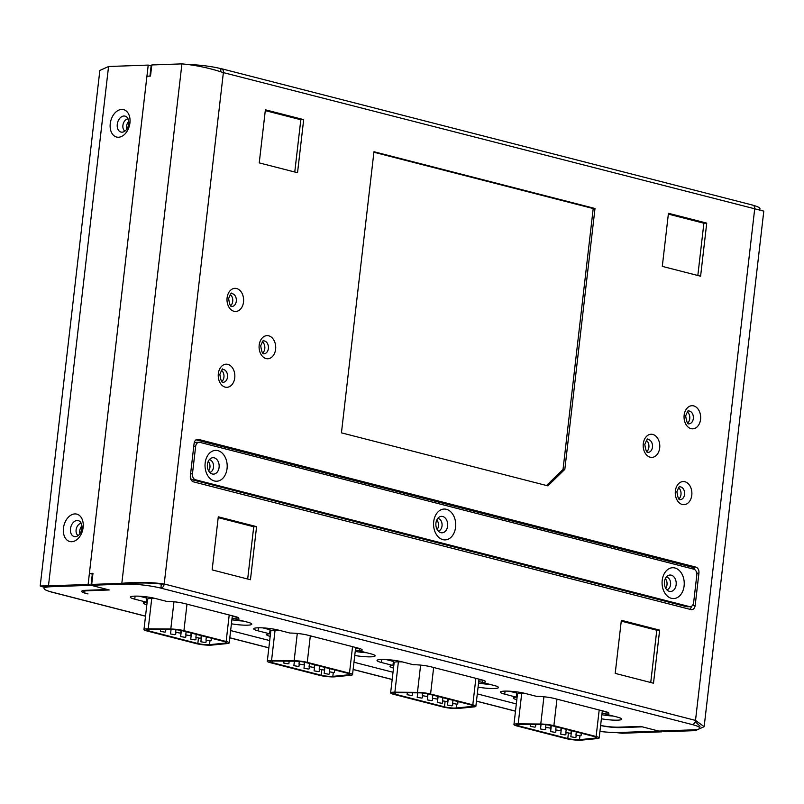 <?xml version="1.0" encoding="UTF-8"?>
<svg xmlns="http://www.w3.org/2000/svg" width="804" height="804" viewBox="0 0 804 804"><rect width="100%" height="100%" fill="white"/><g stroke="black" fill="none" stroke-linecap="round" stroke-linejoin="round"><path stroke-width="1.21" d="M243.522 302.023L243.542 301.832A11.578 8.311 -92 0 0 236.557 288.515A11.578 8.311 -92 0 0 227.1 297.802L227.08 297.993A11.578 8.311 -92 0 0 234.064 311.309A11.578 8.311 -92 0 0 243.522 302.023M234.738 377.86L234.768 377.669A11.578 8.311 -92 0 0 227.783 364.363A11.578 8.311 -92 0 0 218.326 373.649L218.306 373.84A11.578 8.311 -92 0 0 225.291 387.146A11.578 8.311 -92 0 0 234.738 377.86M275.601 349.308L275.631 349.117A11.578 8.311 -92 0 0 268.647 335.801A11.578 8.311 -92 0 0 259.189 345.087L259.169 345.278A11.578 8.311 -92 0 0 266.154 358.594A11.578 8.311 -92 0 0 275.601 349.308M700.535 419.567L700.555 419.366A11.578 8.311 -92 0 0 693.741 405.909A11.578 8.311 -92 0 0 684.174 414.964L684.144 415.155A11.578 8.311 -92 0 0 690.968 428.622A11.578 8.311 -92 0 0 700.535 419.557M691.762 495.405L691.782 495.214A11.578 8.311 -92 0 0 684.958 481.747A11.578 8.311 -92 0 0 675.39 490.812L675.37 491.003A11.578 8.311 -92 0 0 682.194 504.46A11.578 8.311 -92 0 0 691.762 495.395M659.672 448.119L659.692 447.928A11.578 8.311 -92 0 0 652.878 434.461A11.578 8.311 -92 0 0 643.3 443.527L643.28 443.707A11.578 8.311 -92 0 0 650.104 457.174A11.578 8.311 -92 0 0 659.672 448.109M259.24 162.89L265.38 109.796L303.681 119.635L297.54 172.719L259.24 162.89M256.587 526.64L250.446 579.734L212.145 569.895L218.286 516.811L256.587 526.64L253.722 526.741L247.682 579.021M662.295 266.375L668.446 213.291L706.736 223.12L700.596 276.214L662.295 266.375M659.652 630.135L653.501 683.219L615.211 673.39L621.351 620.296L659.652 630.135L656.788 630.236L650.737 682.506M595 208.487L564.82 469.375L547.886 485.857L341.439 432.843L373.96 151.735L595 208.487L593.211 208.548L563.031 469.446L564.82 469.375M698.927 573.111L695.179 605.462A5.146 3.688 -92 0 1 691.711 609.673A5.146 3.688 -92 0 1 690.948 609.583L193.412 481.837A5.146 3.688 -92 0 1 190.357 475.847L194.096 443.486A5.146 3.688 -92 0 1 197.563 439.285A5.146 3.688 -92 0 1 198.327 439.366L695.862 567.111A5.146 3.688 -92 0 1 698.927 573.111L696.756 573.182M161.343 584.086C149.052 582.629 136.851 582.629 124.741 584.086L94.611 585.161L91.686 584.418L121.826 583.342C135.846 581.855 149.966 582.076 164.207 583.985A4.11 2.804 -75.6 0 1 160.88 588.126L161.343 584.086L164.207 583.985L223.371 72.611A4.11 2.804 -75.6 0 0 221.532 68.732A4.11 2.804 -75.6 0 0 220.979 68.672A25.718 3.708 6.6 0 0 188.267 64.591M752.283 205.09A4.11 2.804 104.4 0 1 752.845 205.151A4.11 2.804 104.4 0 1 754.685 209.04L695.51 720.404A4.11 2.804 104.4 0 1 692.184 724.545A25.718 3.708 -173.4 0 1 699.832 728.143A25.718 3.708 -173.4 0 1 692.525 729.871L695.44 730.625L665.31 731.7L662.385 730.947L692.525 729.871L658.808 731.077L661.732 731.831L622.075 733.248L619.15 732.494L658.808 731.077L640.577 726.394L619.1 727.168A15.427 2.231 -173.4 0 1 600.628 725.459M753.388 205.382A25.718 3.708 6.6 0 1 759.941 208.688L759.8 209.844M151.695 65.817L151.132 65.838L150.549 70.893M220.638 71.626L220.979 68.672M164.207 583.985L695.51 720.404L704.153 726.665L763.8 211.12L223.371 72.611C209.452 68.008 195.633 65.104 181.925 63.878L151.795 64.963L150.509 76.078L146.921 76.209L89.395 573.423L92.973 573.292L91.686 584.418M181.925 63.878L121.826 583.342L124.741 584.086L91.023 585.292L109.264 589.975L87.787 590.749A15.427 2.231 -173.4 0 0 83.405 591.784A15.427 2.231 -173.4 0 0 87.998 593.935L86.279 593.503A15.427 2.231 6.6 0 1 81.686 591.342A15.427 2.231 6.6 0 1 86.078 590.307L107.555 589.533L91.023 585.292L91.495 581.252M92.189 575.242L92.751 575.222M92.852 574.368L92.289 574.388M89.395 573.423L92.862 574.307M128.74 121.384A6.432 4.382 -75.6 0 0 126.56 126.308A6.432 4.382 -75.6 0 0 126.73 129.223M81.938 525.866A6.432 4.382 -75.6 0 0 79.757 530.791A6.432 4.382 -75.6 0 0 79.928 533.705M692.184 724.545L160.88 588.126A25.718 3.708 -173.4 0 0 124.741 584.086M146.479 600.447A13.377 1.93 -173.4 0 0 147.313 600.688M139.444 596.206L146.75 598.086L146.288 602.126L134.75 599.171A14.663 2.121 6.6 0 1 130.389 597.121A14.663 2.121 6.6 0 1 139.424 596.206A14.663 2.121 6.6 0 1 155.152 598.437L166.689 601.402A13.377 1.93 6.6 0 1 184.538 603.523L234.879 616.447A13.377 1.93 6.6 0 1 238.858 618.316A13.377 1.93 6.6 0 1 235.904 619.17L247.441 622.135A14.663 2.121 6.6 0 1 251.803 624.185A14.663 2.121 6.6 0 1 231.421 623.793M231.894 619.753A14.663 2.121 -173.4 0 0 243.22 621.05M269.802 632.115A13.377 1.93 -173.4 0 0 270.647 632.356M262.767 627.874L270.084 629.753L269.611 633.793L258.074 630.838A14.663 2.121 6.6 0 1 253.712 628.788A14.663 2.121 6.6 0 1 262.757 627.874A14.663 2.121 6.6 0 1 278.475 630.105L290.013 633.07A13.377 1.93 6.6 0 1 307.862 635.19L358.202 648.114A13.377 1.93 6.6 0 1 362.182 649.984A13.377 1.93 6.6 0 1 359.227 650.838L370.765 653.803A14.663 2.121 6.6 0 1 375.126 655.853A14.663 2.121 6.6 0 1 354.755 655.461M355.227 651.411A14.663 2.121 -173.4 0 0 366.544 652.717M393.136 663.772A13.377 1.93 -173.4 0 0 393.97 664.014M386.091 659.541L393.407 661.421L392.935 665.461L381.408 662.496A14.663 2.121 6.6 0 1 377.046 660.446A14.663 2.121 6.6 0 1 386.081 659.541A14.663 2.121 6.6 0 1 401.799 661.772L413.336 664.727A13.377 1.93 6.6 0 1 431.185 666.858L481.526 679.782A13.377 1.93 6.6 0 1 485.505 681.651A13.377 1.93 6.6 0 1 482.551 682.506L494.088 685.46A14.663 2.121 6.6 0 1 498.45 687.51A14.663 2.121 6.6 0 1 478.078 687.129M478.551 683.078A14.663 2.121 -173.4 0 0 489.867 684.385M516.459 695.44A13.377 1.93 -173.4 0 0 517.284 695.681M509.414 691.209L516.731 693.078L516.258 697.128L504.731 694.164A14.663 2.121 6.6 0 1 500.369 692.113A14.663 2.121 6.6 0 1 509.404 691.199A14.663 2.121 6.6 0 1 525.133 693.43L536.66 696.395A13.377 1.93 6.6 0 1 554.509 698.515L604.849 711.439A13.377 1.93 6.6 0 1 608.829 713.309A13.377 1.93 6.6 0 1 605.874 714.173L617.412 717.128A14.663 2.121 6.6 0 1 621.773 719.178A14.663 2.121 6.6 0 1 601.392 718.786M601.864 714.746A14.663 2.121 -173.4 0 0 613.191 716.042M230.637 630.567L269.692 640.587L230.637 630.567M353.971 662.235L393.015 672.255L353.971 662.235M477.295 693.892L516.329 703.922L477.295 693.892M146.841 604.729A13.377 1.93 6.6 0 1 143.333 602.99A13.377 1.93 6.6 0 1 146.288 602.126M270.174 636.396A13.377 1.93 6.6 0 1 266.657 634.647A13.377 1.93 6.6 0 1 269.611 633.793M393.498 668.064A13.377 1.93 6.6 0 1 389.99 666.315A13.377 1.93 6.6 0 1 392.935 665.461M516.811 699.721A13.377 1.93 6.6 0 1 513.314 697.983A13.377 1.93 6.6 0 1 516.258 697.128M92.078 576.197L92.641 576.177M91.616 580.237L91.023 585.292L51.376 586.709A25.718 3.708 -173.4 0 0 44.059 588.438A25.718 3.708 -173.4 0 0 51.717 592.035A4.11 2.804 -75.6 0 1 51.154 591.975A4.11 2.804 -75.6 0 1 50.612 591.744M704.153 726.665L695.44 730.625M700.063 726.193L695.229 721.65M230.587 305.711A6.432 4.613 88 0 0 232.708 301.339A6.432 4.613 88 0 0 230.185 294.465M221.814 381.548A6.432 4.613 88 0 0 223.934 377.176A6.432 4.613 88 0 0 221.412 370.312M262.677 352.996A6.432 4.613 88 0 0 264.797 348.624A6.432 4.613 88 0 0 262.275 341.76M687.631 423.055A6.432 4.613 88 0 0 689.752 418.693A6.432 4.613 88 0 0 687.229 411.819M678.857 498.902A6.432 4.613 88 0 0 680.978 494.53A6.432 4.613 88 0 0 678.455 487.666M646.768 451.617A6.432 4.613 88 0 0 648.888 447.245A6.432 4.613 88 0 0 646.366 440.371M694.847 569.714A5.146 3.688 88 0 0 692.284 567.242L196.015 439.818M689.681 609.261A5.146 3.688 88 0 0 691.48 606.296M208.628 470.863A6.432 4.613 88 0 0 209.934 467.355A6.432 4.613 88 0 0 208.286 461.285M437.145 529.545A6.432 4.613 88 0 0 438.461 526.027A6.432 4.613 88 0 0 436.803 519.957M665.682 588.237A6.432 4.613 88 0 0 666.998 584.709A6.432 4.613 88 0 0 665.33 578.629M236.175 616.809L235.904 619.17M359.499 648.476L359.227 650.838M478.903 679.973A7.718 1.116 6.6 0 1 482.822 680.144L482.551 682.506M602.226 711.64A7.718 1.116 6.6 0 1 606.156 711.811L605.874 714.173M150.639 74.923L150.077 74.943M265.29 110.61L300.817 119.736L303.681 119.635M300.817 119.736L294.767 172.006M218.196 517.625L253.722 526.741M668.345 214.105L703.882 223.221L706.736 223.12M703.882 223.221L697.832 275.501M621.251 621.11L656.788 630.236M373.9 152.237L593.211 208.548M546.519 485.505L563.031 469.446M612.085 715.982L612.829 715.952M605.894 713.992A7.718 1.116 6.6 0 1 602.035 713.259M513.947 724.555A10.291 1.487 -173.4 0 0 517.002 725.992L566.006 738.574A10.291 1.487 -173.4 0 0 581.583 740.122L597.372 738.564A10.291 1.487 -173.4 0 0 599.181 737.941A10.291 1.487 -173.4 0 0 596.116 736.504L553.896 725.66A10.291 1.487 -173.4 0 0 540.77 724.032L518.198 723.841A10.291 1.487 -173.4 0 0 513.947 724.555L517.454 694.214A10.291 1.487 6.6 0 1 521.706 693.51L525.535 693.54M518.791 725.922A7.718 1.116 6.6 0 1 516.5 724.846A7.718 1.116 6.6 0 1 519.685 724.314L542.268 724.504A7.718 1.116 6.6 0 1 552.107 725.731L594.327 736.564A7.718 1.116 6.6 0 1 596.628 737.65A7.718 1.116 6.6 0 1 595.272 738.112L579.473 739.67A7.718 1.116 6.6 0 1 567.795 738.504L518.791 725.922L518.982 724.324M580.317 735.861L575.945 735.097L580.317 735.861M570.217 733.268L565.835 732.504L570.217 733.268M560.107 730.675L555.735 729.911L560.107 730.675M550.006 728.082L545.625 727.308L550.006 728.082M488.782 684.315L489.515 684.294M482.571 682.325A7.718 1.116 6.6 0 1 478.722 681.591M390.623 692.887A10.291 1.487 -173.4 0 0 393.689 694.324L442.692 706.907A10.291 1.487 -173.4 0 0 458.26 708.455L474.058 706.897A10.291 1.487 -173.4 0 0 475.867 706.284A10.291 1.487 -173.4 0 0 472.802 704.837L430.582 694.003A10.291 1.487 -173.4 0 0 417.457 692.365L394.885 692.184A10.291 1.487 -173.4 0 0 390.623 692.887L394.141 662.556A10.291 1.487 6.6 0 1 398.392 661.843L402.221 661.873M395.478 694.264A7.718 1.116 6.6 0 1 393.186 693.189A7.718 1.116 6.6 0 1 396.372 692.656L418.944 692.837A7.718 1.116 6.6 0 1 428.793 694.063L471.013 704.907A7.718 1.116 6.6 0 1 473.305 705.982A7.718 1.116 6.6 0 1 471.958 706.445L456.159 708.002A7.718 1.116 6.6 0 1 444.481 706.847L395.478 694.264L395.668 692.656M457.004 704.193L452.622 703.43L457.004 704.193M446.903 701.601L442.522 700.837L446.903 701.601M436.793 699.008L432.421 698.244L436.793 699.008M426.693 696.415L422.311 695.651L426.693 696.415M365.709 652.667L366.272 652.647M355.579 648.336A7.718 1.116 6.6 0 1 359.499 648.506M359.247 650.687A7.718 1.116 6.6 0 1 355.388 649.954M267.3 661.25A10.291 1.487 -173.4 0 0 270.365 662.687L319.369 675.27A10.291 1.487 -173.4 0 0 334.936 676.817L350.725 675.259A10.291 1.487 -173.4 0 0 352.534 674.636A10.291 1.487 -173.4 0 0 349.479 673.199L307.249 662.355A10.291 1.487 -173.4 0 0 294.133 660.727L271.551 660.546A10.291 1.487 -173.4 0 0 267.3 661.25L270.807 630.909A10.291 1.487 6.6 0 1 275.068 630.205L278.998 630.236M272.154 662.627A7.718 1.116 6.6 0 1 269.853 661.541A7.718 1.116 6.6 0 1 273.048 661.019L295.621 661.2A7.718 1.116 6.6 0 1 305.46 662.426L347.69 673.27A7.718 1.116 6.6 0 1 349.981 674.345A7.718 1.116 6.6 0 1 348.624 674.807L332.836 676.365A7.718 1.116 6.6 0 1 321.158 675.209L272.154 662.627L272.335 661.019M333.68 672.556L329.298 671.792L333.68 672.556M323.57 669.963L319.198 669.199L323.57 669.963M313.47 667.37L309.088 666.606L313.47 667.37M303.369 664.777L298.987 664.014L303.369 664.777M241.984 620.979L242.808 620.949M232.245 616.628A7.718 1.116 6.6 0 1 236.125 616.799M235.924 618.979A7.718 1.116 6.6 0 1 232.065 618.246M143.966 629.542A10.291 1.487 -173.4 0 0 147.031 630.979L196.035 643.562A10.291 1.487 -173.4 0 0 211.603 645.109L227.401 643.552A10.291 1.487 -173.4 0 0 229.21 642.939A10.291 1.487 -173.4 0 0 226.145 641.491L183.925 630.658A10.291 1.487 -173.4 0 0 170.8 629.019L148.227 628.839A10.291 1.487 -173.4 0 0 143.966 629.542L147.484 599.211A10.291 1.487 6.6 0 1 151.735 598.498L155.514 598.528M148.82 630.919A7.718 1.116 6.6 0 1 146.529 629.844A7.718 1.116 6.6 0 1 149.715 629.311L172.287 629.492A7.718 1.116 6.6 0 1 182.136 630.718L224.356 641.562A7.718 1.116 6.6 0 1 226.648 642.637A7.718 1.116 6.6 0 1 225.301 643.099L209.502 644.657A7.718 1.116 6.6 0 1 197.824 643.501L148.82 630.919L149.011 629.311M210.346 640.848L205.965 640.084L210.346 640.848M200.246 638.255L195.864 637.492L200.246 638.255M190.136 635.662L185.764 634.899L190.136 635.662M180.036 633.07L175.654 632.306L180.036 633.07M622.075 733.248L615.733 732.534M661.833 730.967L661.732 731.831M108.56 66.511L99.847 70.461L40.2 586.015L88.108 584.548L91.023 585.292L51.376 586.709L48.451 585.965L108.56 66.511L148.217 65.084L88.108 584.548M44.2 587.282L40.2 586.015M599.935 731.439A25.718 3.708 -173.4 0 0 619.15 732.494L658.808 731.077L642.285 726.836L620.809 727.6A15.427 2.231 6.6 0 1 600.618 725.53M51.376 586.709L44.29 586.488M148.217 65.084L151.132 65.838L149.946 76.099M92.319 574.167L91.023 585.292M70.481 528.781A8.231 5.608 -75.6 0 0 75.264 536.66A8.231 5.608 -75.6 0 0 81.928 528.369A8.231 5.608 -75.6 0 0 77.144 520.489A8.231 5.608 -75.6 0 0 70.481 528.781M117.273 124.298A8.231 5.608 -75.6 0 0 122.067 132.178A8.231 5.608 -75.6 0 0 128.73 123.886A8.231 5.608 -75.6 0 0 123.937 116.007A8.231 5.608 -75.6 0 0 117.273 124.298M83.134 527.474A14.14 9.638 104.4 0 1 71.677 541.725A14.14 9.638 104.4 0 1 63.446 528.178A14.14 9.638 104.4 0 1 74.893 513.917A14.14 9.638 104.4 0 1 83.134 527.474M129.926 122.992A14.14 9.638 104.4 0 1 118.479 137.243A14.14 9.638 104.4 0 1 110.248 123.695A14.14 9.638 104.4 0 1 121.695 109.434A14.14 9.638 104.4 0 1 129.926 122.992M151.132 65.838L150.66 69.878M689.42 606.588A5.146 3.688 88 0 0 690.184 606.678A5.146 3.688 88 0 0 693.651 602.467L696.807 575.172A5.146 3.688 88 0 0 693.741 569.172L199.864 442.361A5.146 3.688 88 0 0 199.09 442.28A5.146 3.688 88 0 0 195.623 446.481L192.468 473.787A5.146 3.688 88 0 0 195.533 479.777L689.42 606.588L686.556 606.688A5.146 3.688 -92 0 0 687.319 606.779L690.184 606.678M442.883 539.645A15.427 11.075 -92 0 1 433.698 521.665A15.427 11.075 -92 0 1 446.391 509.304A15.427 11.075 -92 0 1 455.577 527.283A15.427 11.075 -92 0 1 442.883 539.645M214.367 480.973A15.427 11.075 -92 0 1 205.171 462.993A15.427 11.075 -92 0 1 217.874 450.632A15.427 11.075 -92 0 1 227.06 468.611A15.427 11.075 -92 0 1 214.367 480.973M671.4 598.317A15.427 11.075 -92 0 1 662.215 580.347A15.427 11.075 -92 0 1 674.918 567.986A15.427 11.075 -92 0 1 684.103 585.965A15.427 11.075 -92 0 1 671.4 598.317M190.447 478.078A5.146 3.688 -92 0 0 192.669 479.877L686.556 606.688M194.106 443.436A5.146 3.688 -92 0 1 196.226 442.381L199.09 442.28M442.713 516.49A8.231 5.909 88 0 0 435.939 523.082A8.231 5.909 88 0 0 440.843 532.67A8.231 5.909 88 0 0 447.607 526.077A8.231 5.909 88 0 0 442.713 516.49M214.186 457.818A8.231 5.909 88 0 0 207.422 464.4A8.231 5.909 88 0 0 212.316 473.988A8.231 5.909 88 0 0 219.09 467.405A8.231 5.909 88 0 0 214.186 457.818M671.229 575.161A8.231 5.909 88 0 0 664.456 581.754A8.231 5.909 88 0 0 669.36 591.342A8.231 5.909 88 0 0 676.134 584.749A8.231 5.909 88 0 0 671.229 575.161M575.202 737.519L570.83 736.755L575.202 737.519M451.888 705.862L447.516 705.098L451.888 705.862M328.565 674.214L324.183 673.45L328.565 674.214M205.231 642.517L200.859 641.753L205.231 642.517M565.101 734.926L560.72 734.163L565.101 734.926M441.788 703.269L437.406 702.505L441.788 703.269M318.464 671.621L314.083 670.858L318.464 671.621M195.131 639.914L190.749 639.15L195.131 639.914M555.001 732.333L550.619 731.57L555.001 732.333M431.688 700.666L427.306 699.902L431.688 700.666M308.354 669.029L303.972 668.265L308.354 669.029M185.031 637.321L180.649 636.557L185.031 637.321M544.891 729.741L540.519 728.977L544.891 729.741M421.577 698.073L417.206 697.309L421.577 698.073M298.254 666.436L293.872 665.672L298.254 666.436M174.92 634.728L170.548 633.964L174.92 634.728M534.791 727.148L530.409 726.384L534.791 727.148M411.477 695.48L407.095 694.716L411.477 695.48M288.144 663.843L283.772 663.079L288.144 663.843M164.82 632.135L160.438 631.371L164.82 632.135M124.942 131.082A6.432 4.382 104.4 0 1 122.911 125.374A6.432 4.382 104.4 0 1 122.922 125.263A6.432 4.382 104.4 0 1 124.399 121.314A6.432 4.382 104.4 0 1 128.067 118.902M78.139 535.564A6.432 4.382 104.4 0 1 76.671 533.846A6.432 4.382 104.4 0 1 76.099 529.967A6.432 4.382 104.4 0 1 76.109 529.856A6.432 4.382 104.4 0 1 81.274 523.384M87.787 590.749L87.847 590.236M231.502 293.611A6.432 4.613 -92 0 1 235.713 296.917A6.432 4.613 -92 0 1 236.306 301.098A6.432 4.613 -92 0 1 236.296 301.209A6.432 4.613 -92 0 1 231.964 306.465C230.597 307.138 229.492 304.495 228.637 298.525C230.637 293.701 231.592 292.073 231.502 293.611M222.728 369.458A6.432 4.613 -92 0 1 226.919 372.714A6.432 4.613 -92 0 1 227.532 376.945A6.432 4.613 -92 0 1 227.512 377.056A6.432 4.613 -92 0 1 223.19 382.302C221.824 382.975 220.718 380.332 219.864 374.362C221.864 369.549 222.819 367.91 222.728 369.458M263.591 340.896A6.432 4.613 -92 0 1 267.782 344.152A6.432 4.613 -92 0 1 268.395 348.393A6.432 4.613 -92 0 1 268.375 348.494A6.432 4.613 -92 0 1 264.054 353.75C262.687 354.423 261.581 351.78 260.727 345.81C262.727 340.986 263.682 339.358 263.591 340.896M688.546 410.965A6.432 4.613 -92 0 1 693.329 418.562A6.432 4.613 -92 0 1 693.319 418.673A6.432 4.613 -92 0 1 691.822 422.321A6.432 4.613 -92 0 1 689.008 423.819C687.641 424.492 686.536 421.839 685.681 415.879C687.681 411.055 688.636 409.417 688.546 410.965M679.772 486.812A6.432 4.613 -92 0 1 684.556 494.4A6.432 4.613 -92 0 1 684.546 494.51A6.432 4.613 -92 0 1 683.048 498.158A6.432 4.613 -92 0 1 680.224 499.656C678.867 500.329 677.762 497.686 676.898 491.716C678.908 486.892 679.862 485.264 679.772 486.812M647.682 439.517A6.432 4.613 -92 0 1 652.466 447.114A6.432 4.613 -92 0 1 652.456 447.225A6.432 4.613 -92 0 1 650.959 450.873A6.432 4.613 -92 0 1 648.145 452.371C646.778 453.044 645.672 450.401 644.818 444.431C646.818 439.607 647.773 437.979 647.682 439.517M196.799 439.426L198.327 439.366M695.862 567.111L692.284 567.242M695.179 605.462L692.365 605.563M209.301 459.657A6.432 4.613 -92 0 1 212.919 462.883A6.432 4.613 -92 0 1 213.532 467.124A6.432 4.613 -92 0 1 213.522 467.224A6.432 4.613 -92 0 1 209.754 472.41M437.818 518.339A6.432 4.613 -92 0 1 441.436 521.565A6.432 4.613 -92 0 1 442.049 525.796A6.432 4.613 -92 0 1 442.039 525.906A6.432 4.613 -92 0 1 438.27 531.092M666.335 577.011A6.432 4.613 -92 0 1 669.983 580.247A6.432 4.613 -92 0 1 670.586 584.478A6.432 4.613 -92 0 1 670.576 584.588A6.432 4.613 -92 0 1 666.807 589.774M134.75 599.171L135.102 596.116M258.074 630.838L258.426 627.783M381.408 662.496L381.759 659.451M504.731 694.164L505.083 691.118M518.198 723.841L521.706 693.51M543.926 696.777L540.77 724.032M599.191 709.992L596.116 736.504M553.896 725.66L556.961 699.148M568.418 733.178L567.795 738.504M579.473 739.67L579.915 735.861M595.412 736.886L595.272 738.112M394.885 692.184L398.392 661.843M420.613 665.109L417.457 692.365M475.867 678.325L472.802 704.837M430.582 694.003L433.647 667.481M445.104 701.51L444.481 706.847M456.159 708.002L456.602 704.203M472.099 705.219L471.958 706.445M271.551 660.546L275.068 630.205M297.289 633.441L294.133 660.727M352.544 646.657L349.479 673.199M307.249 662.355L310.324 635.823M321.771 669.873L321.158 675.209M332.836 676.365L333.278 672.566M348.765 673.581L348.624 674.807M148.227 628.839L151.735 598.498M173.955 601.774L170.8 629.019M229.21 614.99L226.145 641.491M183.925 630.658L186.99 604.156M198.447 638.165L197.824 643.501M209.502 644.657L209.944 640.858M225.442 641.873L225.301 643.099M515.495 711.118L476.46 701.098M392.181 679.45L353.137 669.43M268.858 647.793L229.803 637.763M145.524 616.125L51.717 592.035M620.809 727.6L620.869 727.097M192.669 479.877L195.533 479.777M192.468 473.787L190.588 473.857M193.744 446.552L195.623 446.481M752.845 205.151L221.532 68.732M83.556 590.518L83.405 591.784M599.181 737.941L602.317 710.796M581.332 733.228L581.051 735.69M576.307 731.941L575.945 735.097M571.232 730.635L570.951 733.097M566.197 729.349L565.835 732.504M561.122 728.042L560.84 730.494M556.097 726.756L555.735 729.911M551.021 725.469L550.74 727.901M545.926 724.716L545.625 727.308M475.867 706.284L479.003 679.129M458.019 701.57L457.737 704.023M452.994 700.274L452.622 703.43M447.918 698.977L447.627 701.43M442.883 697.681L442.522 700.837M437.808 696.385L437.527 698.837M432.783 695.088L432.421 698.244M427.708 693.812L427.426 696.244M422.613 693.048L422.311 695.651M352.534 674.636L355.68 647.471M334.695 669.933L334.404 672.385M329.66 668.637L329.298 671.792M324.585 667.33L324.303 669.792M319.56 666.044L319.198 669.199M314.485 664.737L314.203 667.199M309.46 663.451L309.088 666.606M304.374 662.174L304.093 664.606M299.289 661.411L298.987 664.014M229.21 642.939L232.346 615.804M211.362 638.225L211.08 640.677M206.337 636.929L205.965 640.084M201.261 635.632L200.97 638.085M196.226 634.336L195.864 637.492M191.151 633.029L190.87 635.492M186.126 631.743L185.764 634.899M181.051 630.467L180.769 632.899M175.955 629.703L175.654 632.306M515.485 711.198L476.45 701.178M392.171 679.541L353.127 669.511M268.848 647.873L229.793 637.843M145.514 616.206L51.154 591.975M44.059 588.438L44.381 585.684M576.177 735.288L575.935 737.348M571.523 730.715L570.83 736.755M452.863 703.621L452.622 705.681M448.21 699.048L447.516 705.098M329.529 671.983L329.298 674.043M324.886 667.41L324.183 673.45M206.206 640.275L205.965 642.336M201.553 635.703L200.859 641.753M566.076 732.695L565.835 734.755M561.423 728.122L560.72 734.163M442.753 701.028L442.522 703.088M438.11 696.455L437.406 702.505M319.429 669.39L319.188 671.451M314.776 664.818L314.083 670.858M196.096 637.683L195.864 639.743M191.452 633.11L190.749 639.15M555.966 730.102L555.725 732.163M551.313 725.54L550.619 731.57M432.652 698.435L432.411 700.495M427.999 693.872L427.306 699.902M309.329 666.797L309.088 668.858M304.676 662.235L303.972 668.265M185.995 635.09L185.754 637.15M181.342 630.527L180.649 636.557M545.866 727.499L545.625 729.57M541.032 724.494L540.519 728.977M422.552 695.842L422.311 697.902M417.718 692.827L417.206 697.309M299.219 664.204L298.987 666.265M294.395 661.189L293.872 665.672M175.895 632.497L175.654 634.557M171.061 629.482L170.548 633.964M535.816 724.444L535.524 726.967M530.64 724.404L530.409 726.384M412.502 692.787L412.211 695.309M407.326 692.746L407.095 694.716M289.169 661.149L288.877 663.672M283.993 661.109L283.772 663.079M165.845 629.442L165.554 631.964M160.669 629.401L160.438 631.371"/></g></svg>
